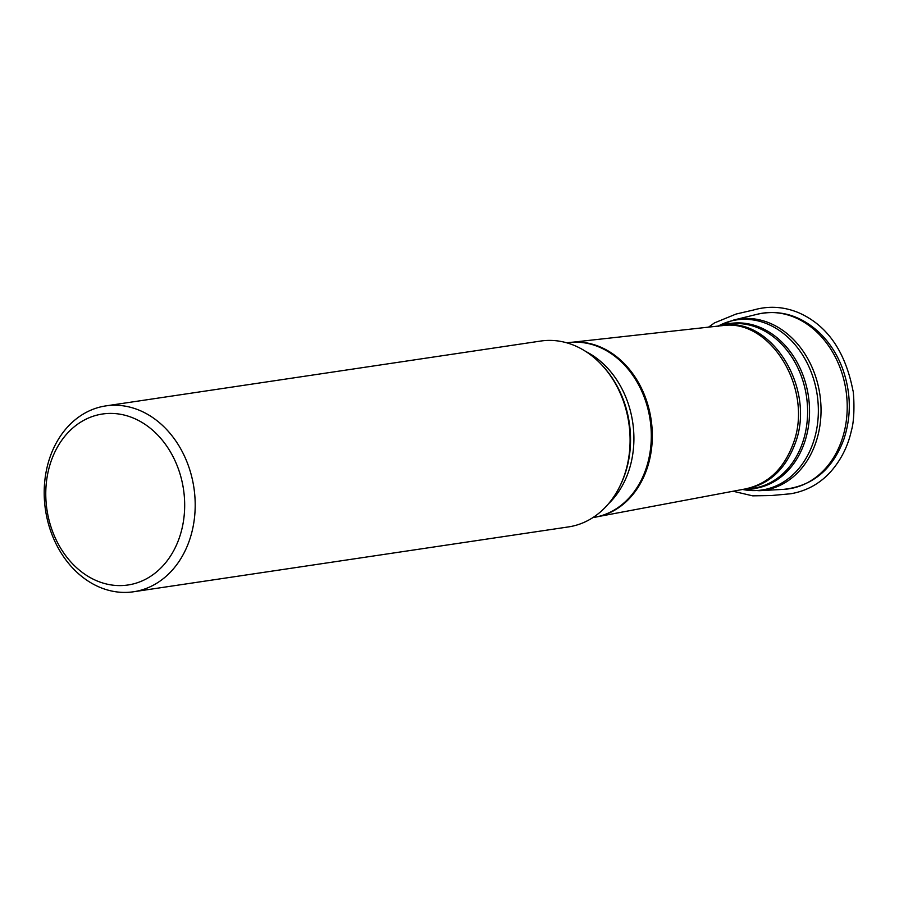 <?xml version="1.0" encoding="UTF-8"?>
<svg xmlns="http://www.w3.org/2000/svg" width="899" height="899" viewBox="0 0 899 899"><rect width="100%" height="100%" fill="white"/><g stroke="black" fill="none" stroke-linecap="round" stroke-linejoin="round"><path stroke-width="1.35" d="M620.355 485.224L621.029 483.808A91.934 73.426 -98.5 0 0 624.816 474.537A91.934 73.426 -98.5 0 0 603.6 366.938L602.544 365.781A93.957 75.044 81.5 0 1 624.232 475.751A93.957 75.044 81.5 0 1 620.355 485.224A93.957 75.044 81.5 0 1 568.449 526.915L133.558 591.767A93.957 75.044 81.5 0 1 60.963 552.705A93.957 75.044 81.5 0 1 50.052 457.063A93.957 75.044 81.5 0 1 105.835 405.899A93.957 75.044 81.5 0 1 193.914 487.764A93.957 75.044 81.5 0 1 133.558 591.767M105.835 405.899L540.726 341.047A93.957 75.044 81.5 0 1 602.544 365.781M51.153 461.075A86.439 69.032 81.5 0 1 170.484 451.995A86.439 69.032 81.5 0 1 124.017 585.44A86.439 69.032 81.5 0 1 51.153 461.075M585.811 351.509A88.316 70.538 81.5 0 1 628.401 471.997A88.316 70.538 81.5 0 1 608.511 503.755M841.678 440.465A88.81 70.92 -98.5 0 0 829.676 347.419A88.81 70.92 -98.5 0 0 757.599 314.167C780.13 309.335 800.683 315.459 819.247 332.529C829.62 342.497 837.475 354.723 842.79 369.197C851.106 392.964 851.443 416.361 843.824 439.386C832.564 469.492 812.527 486.157 783.714 489.348A88.81 70.92 -98.5 0 0 841.678 440.465M757.599 314.167L733.719 320.033A86.518 69.099 81.5 0 1 803.942 352.43A86.518 69.099 81.5 0 1 815.64 443.083A86.518 69.099 81.5 0 1 759.172 490.708L783.714 489.348M759.172 490.708L742.563 489.461A85.989 68.672 -98.5 0 0 812.999 443.173A85.989 68.672 -98.5 0 0 796.39 346.306A85.989 68.672 -98.5 0 0 718.2 326.067L733.719 320.033M721.605 325.494A83.393 66.605 81.5 0 1 808.403 396.133A83.393 66.605 81.5 0 1 745.99 489.011M744.192 489.157L749.519 488.73A83.034 66.312 -98.5 0 0 806.482 396.414A83.034 66.312 -98.5 0 0 725.066 324.741L719.841 325.887M721.11 325.753C770.634 314.774 816.809 388.806 794.974 443.949C785.276 469.548 768.993 484.505 746.125 488.82M568.887 342.575A88.293 70.515 81.5 0 1 570.46 342.384A88.293 70.515 81.5 0 1 637.234 380.468A88.293 70.515 81.5 0 1 646.808 469.244A88.293 70.515 81.5 0 1 596.498 516.959A88.293 70.515 81.5 0 1 594.936 517.24M745.979 488.775C767.971 483.876 783.647 469.02 792.985 444.23C814.292 390.267 770.522 317.403 721.661 325.741M745.979 488.82L593.362 517.487A88.316 70.538 -98.5 0 0 645.797 469.402A88.316 70.538 -98.5 0 0 635.548 379.502A88.316 70.538 -98.5 0 0 567.314 342.789L566.887 342.856M708.592 327.124L714.435 322.921L736.09 314.043L753.598 309.986C768.712 305.671 783.681 306.559 798.503 312.661C827.136 325.202 845.296 351.239 852.982 390.773C853.342 389.301 855.634 416.17 851.465 430.34C848.072 445.848 841.307 459.456 831.17 471.177C820.382 483.37 806.954 490.899 790.85 493.753L771.308 495.54L752.665 495.843L733.09 491.247M721.661 325.685L567.314 342.789M718.863 326.112L718.054 326.281"/></g></svg>

